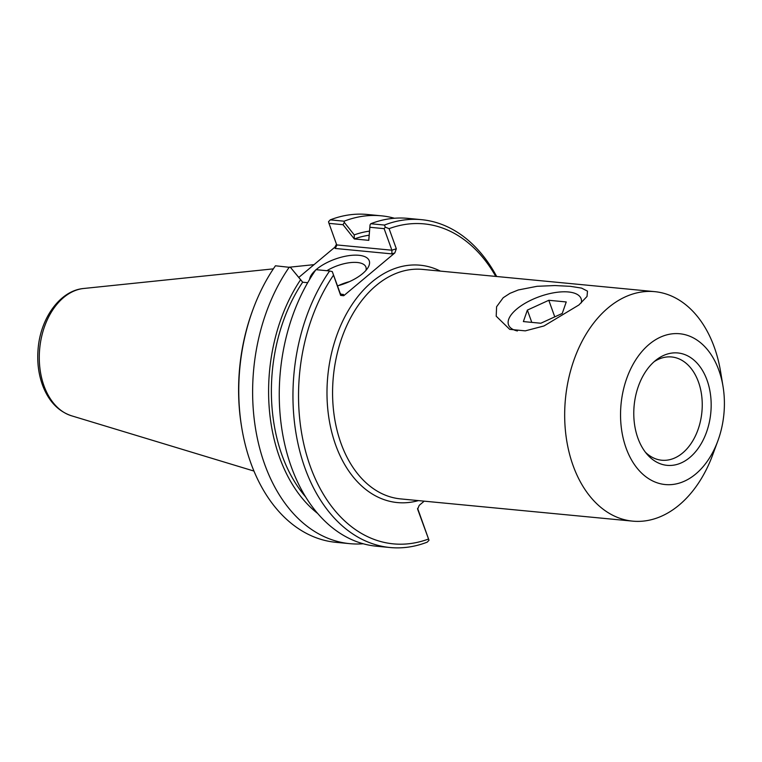 <?xml version="1.0" encoding="UTF-8"?>
<svg xmlns="http://www.w3.org/2000/svg" width="762" height="762" viewBox="0 0 762 762"><rect width="100%" height="100%" fill="white"/><g stroke="black" fill="none" stroke-linecap="round" stroke-linejoin="round"><path stroke-width="1.14" d="M723.043 386.534L720.652 371.98A115.272 78.619 95.5 0 0 714.308 347.253A115.272 78.619 95.5 0 0 654.701 291.646A115.272 78.619 95.5 0 0 565.442 398.897A115.272 78.619 95.5 0 0 632.698 521.141A115.272 78.619 95.5 0 0 712.718 454.809L717.823 440.969A75.752 51.664 95.5 0 0 723.043 386.534A75.752 51.664 95.5 0 0 718.871 370.284A75.752 51.664 95.5 0 0 640.442 353.301A75.752 51.664 95.5 0 0 638.718 470.068A75.752 51.664 95.5 0 0 717.823 440.969M578.91 304.971L544.001 325.955L525.285 330.86L509.721 329.365L496.205 316.201L496.595 306.734L503.215 297.723L509.93 293.351L518.303 289.96L537.058 286.302L554.907 285.55L570.309 286.322L581.568 288.103L587.492 291.141L587.026 296.456L578.91 304.971M654.12 361.693A51.864 35.376 -84.5 0 1 671.636 356.968A51.864 35.376 -84.5 0 1 698.459 381.991A51.864 35.376 -84.5 0 1 695.582 435.55A51.864 35.376 -84.5 0 1 661.74 460.229A51.864 35.376 -84.5 0 1 645.443 452.266M707.05 380.19A56.455 38.5 -84.5 0 1 696.325 450.799A56.455 38.5 -84.5 0 1 647.3 454.533A56.455 38.5 -84.5 0 1 656.377 359.826A56.455 38.5 -84.5 0 1 707.05 380.19M424.215 501.158L419.205 505.358L417.643 509.207L429.006 540.268L417.605 508.321M429.006 540.268L427.253 542.134A164.678 112.319 95.5 0 1 390.134 547.526A164.678 112.319 95.5 0 1 298.018 443.779A164.678 112.319 95.5 0 1 329.632 270.977L332.28 271.596L340.633 295.389L343.729 295.732L343.481 294.456L341.957 294.78L340.262 293.475L332.28 271.596M305.686 496.967A146.171 99.689 -84.5 0 1 302.666 282.216L290.522 267.443L302.619 282.073M317.716 513.502A150.228 102.46 -84.5 0 1 300.466 279.921M336.499 244.211L334.899 247.174L335.156 248.45L336.842 245.24L328.993 223.361L343.024 224.704L354.311 238.954L368.798 240.344L370.046 224.866L368.741 240.192M307.696 282.692L302.666 282.216M363.236 543.763A164.678 112.319 -84.5 0 1 349.806 543.658L335.947 542.325A164.678 112.319 -84.5 0 1 241.725 427.577A164.678 112.319 -84.5 0 1 253.07 309.239A164.678 112.319 -84.5 0 1 275.444 265.786L290.522 267.443M370.275 227.314L384.134 228.648L391.897 250.212L336.756 244.926M335.156 248.45L391.897 253.889L394.849 252.917L396.316 248.755L389.087 228.667L385.305 227.171L384.134 228.648M385.305 227.171L384.448 225.057L370.751 223.742L370.046 224.866M354.263 238.811L354.235 234.886L344.3 222.39L343.024 224.704M344.3 222.39L344.119 221.199L330.26 219.866L328.508 221.732L328.993 223.361M344.119 221.199A164.678 112.319 -84.5 0 1 381.238 215.808A164.678 112.319 -84.5 0 1 394.44 218.246M354.235 234.886A150.228 102.46 -84.5 0 1 369.303 231.153M391.897 253.889L391.897 250.212L396.316 248.755M326.879 270.71A26.279 10.944 160.2 0 1 365.912 267.081A26.279 10.944 160.2 0 1 365.941 270.377M337.509 285.845A31.556 13.135 -19.8 0 0 362.531 273.682A31.556 13.135 -19.8 0 0 367.989 267.633A31.556 13.135 -19.8 0 0 353.968 255.175A31.556 13.135 -19.8 0 0 316.106 269.681M315.63 270.11A31.556 13.135 -19.8 0 0 309.582 279.483M349.396 281.654A26.279 10.944 -19.8 0 0 338.461 285.588M334.899 247.174L298.866 277.358M394.849 252.917L343.729 295.732M428.368 539.077A160.725 109.623 -84.5 0 1 310.277 466.344A160.725 109.623 -84.5 0 1 333.404 275.311M389.087 228.667A160.725 109.623 -84.5 0 1 495.767 276.416M253.07 309.239L252.555 310.629A160.725 109.623 95.5 0 0 241.487 426.12L241.725 427.577M496.691 276.501A164.678 112.319 95.5 0 0 421.567 219.675A164.678 112.319 95.5 0 0 384.448 225.057M349.806 543.658A164.678 112.319 -84.5 0 1 257.689 439.912A164.678 112.319 -84.5 0 1 289.303 267.11M390.134 547.526L376.438 546.211A164.678 112.319 95.5 0 1 284.321 442.465A164.678 112.319 95.5 0 1 315.935 269.662L329.632 270.977M421.567 219.675L407.87 218.361A164.678 112.319 95.5 0 0 370.751 223.742M330.26 219.866A164.678 112.319 -84.5 0 1 367.379 214.474L381.238 215.808M354.311 238.954A146.171 99.689 -84.5 0 1 368.827 235.258M517.408 330.965A38.576 16.059 160.2 0 1 510.054 316.468A38.576 16.059 160.2 0 1 539.372 296.656A38.576 16.059 160.2 0 1 574.586 293.227A38.576 16.059 160.2 0 1 581.32 302.876M562.251 313.439L540.82 323.24L523.38 321.574L527.371 310.096L548.802 300.285L566.242 301.952L562.251 313.439M548.802 300.285L554.765 316.859M527.371 310.096L531.79 322.383M440.398 271.11A119.224 81.315 95.5 0 0 327.784 376.114A119.224 81.315 95.5 0 0 418.395 500.605M632.698 521.141L400.602 498.9A115.272 78.619 -84.5 0 1 333.346 376.647A115.272 78.619 -84.5 0 1 422.605 269.405L654.701 291.646M340.262 293.475L340.633 295.389M343.481 294.456L340.7 294.189M417.728 509.53L417.595 508.854M83.668 288.484C59.998 290.56 40.472 318.24 38.1 348.958C36.967 362.293 38.576 374.714 42.939 386.22C48.949 401.517 58.455 411.366 71.466 415.776A64.541 44.015 -84.5 0 1 39.71 348.501A64.541 44.015 -84.5 0 1 83.668 288.484L273.348 268.862M71.466 415.776L253.965 471.068M289.579 267.186L314.03 264.652"/></g></svg>

